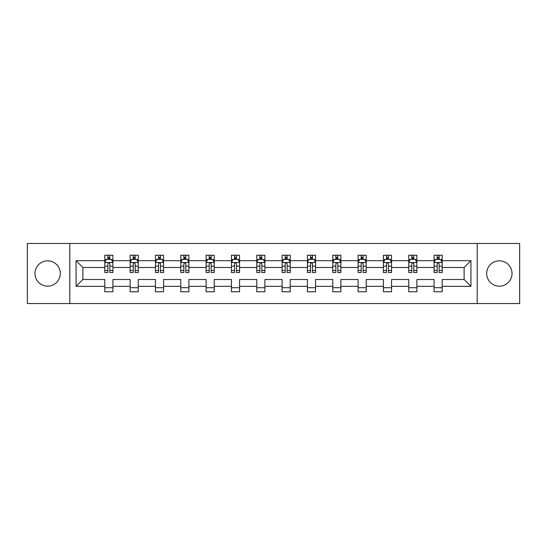 <?xml version="1.0" encoding="UTF-8"?>
<svg xmlns="http://www.w3.org/2000/svg" width="547" height="547" viewBox="0 0 547 547"><rect width="100%" height="100%" fill="white"/><g stroke="black" fill="none" stroke-linecap="round" stroke-linejoin="round"><path stroke-width="0.82" d="M499.356 260.837A12.663 12.663 0 0 0 486.686 273.5A12.663 12.663 0 0 0 499.356 286.163A12.663 12.663 0 0 0 512.019 273.5A12.663 12.663 0 0 0 499.356 260.837M47.644 260.837A12.663 12.663 0 0 0 34.981 273.5A12.663 12.663 0 0 0 47.644 286.163A12.663 12.663 0 0 0 60.314 273.5A12.663 12.663 0 0 0 47.644 260.837M477.189 303.537L519.65 303.537L519.65 243.463L477.189 243.463L477.189 303.537L69.811 303.537L69.811 243.463L27.35 243.463L27.35 303.537L69.811 303.537M442.202 286.327L442.202 279.51L464.123 279.51L470.94 286.327L442.202 286.327L442.202 291.77L434.079 291.77L434.079 286.327L416.869 286.327L416.869 291.77L408.753 291.77L408.753 286.327L391.543 286.327L391.543 291.77L383.426 291.77L383.426 286.327L366.21 286.327L366.21 291.77L358.094 291.77L358.094 286.327L340.884 286.327L340.884 291.77L332.767 291.77L332.767 286.327L315.551 286.327L315.551 291.77L307.435 291.77L307.435 286.327L290.225 286.327L290.225 291.77L282.108 291.77L282.108 286.327L264.892 286.327L264.892 291.77L256.775 291.77L256.775 286.327L239.565 286.327L239.565 291.77L231.449 291.77L231.449 286.327L214.233 286.327L214.233 291.77L206.116 291.77L206.116 286.327L188.906 286.327L188.906 291.77L180.79 291.77L180.79 286.327L163.574 286.327L163.574 291.77L155.457 291.77L155.457 286.327L138.247 286.327L138.247 291.77L130.131 291.77L130.131 286.327L112.921 286.327L112.921 291.77L104.798 291.77L104.798 286.327L76.06 286.327L76.06 260.673L104.798 260.673L104.798 255.23L112.921 255.23L112.921 260.673L130.131 260.673L130.131 255.23L138.247 255.23L138.247 260.673L155.457 260.673L155.457 255.23L163.574 255.23L163.574 260.673L180.79 260.673L180.79 255.23L188.906 255.23L188.906 260.673L206.116 260.673L206.116 255.23L214.233 255.23L214.233 260.673L231.449 260.673L231.449 255.23L239.565 255.23L239.565 260.673L256.775 260.673L256.775 255.23L264.892 255.23L264.892 260.673L282.108 260.673L282.108 255.23L290.225 255.23L290.225 260.673L307.435 260.673L307.435 255.23L315.551 255.23L315.551 260.673L332.767 260.673L332.767 255.23L340.884 255.23L340.884 260.673L358.094 260.673L358.094 255.23L366.21 255.23L366.21 260.673L383.426 260.673L383.426 255.23L391.543 255.23L391.543 260.673L408.753 260.673L408.753 255.23L416.869 255.23L416.869 260.673L434.079 260.673L434.079 255.23L442.202 255.23L442.202 260.673L470.94 260.673L470.94 286.327M477.189 243.463L69.811 243.463M434.079 260.673L434.079 267.49L416.869 267.49L416.869 260.673M416.869 286.327L416.869 279.51L434.079 279.51L434.079 286.327M408.753 260.673L408.753 267.49L391.543 267.49L391.543 260.673M391.543 286.327L391.543 279.51L408.753 279.51L408.753 286.327M383.426 260.673L383.426 267.49L366.21 267.49L366.21 260.673M366.21 286.327L366.21 279.51L383.426 279.51L383.426 286.327M358.094 260.673L358.094 267.49L340.884 267.49L340.884 260.673M340.884 286.327L340.884 279.51L358.094 279.51L358.094 286.327M332.767 260.673L332.767 267.49L315.551 267.49L315.551 260.673M315.551 286.327L315.551 279.51L332.767 279.51L332.767 286.327M307.435 260.673L307.435 267.49L290.225 267.49L290.225 260.673M290.225 286.327L290.225 279.51L307.435 279.51L307.435 286.327M282.108 260.673L282.108 267.49L264.892 267.49L264.892 260.673M264.892 286.327L264.892 279.51L282.108 279.51L282.108 286.327M256.775 260.673L256.775 267.49L239.565 267.49L239.565 260.673M239.565 286.327L239.565 279.51L256.775 279.51L256.775 286.327M231.449 260.673L231.449 267.49L214.233 267.49L214.233 260.673M214.233 286.327L214.233 279.51L231.449 279.51L231.449 286.327M206.116 260.673L206.116 267.49L188.906 267.49L188.906 260.673M188.906 286.327L188.906 279.51L206.116 279.51L206.116 286.327M180.79 260.673L180.79 267.49L163.574 267.49L163.574 260.673M163.574 286.327L163.574 279.51L180.79 279.51L180.79 286.327M155.457 260.673L155.457 267.49L138.247 267.49L138.247 260.673M138.247 286.327L138.247 279.51L155.457 279.51L155.457 286.327M130.131 260.673L130.131 267.49L112.921 267.49L112.921 260.673M112.921 286.327L112.921 279.51L130.131 279.51L130.131 286.327M104.798 260.673L104.798 267.49L82.877 267.49L82.877 279.51L104.798 279.51L104.798 286.327M76.06 260.673L82.877 267.49M464.123 279.51L464.123 267.49L442.202 267.49L442.202 260.673M437.169 259.292L439.118 259.292M411.836 259.292L413.785 259.292M386.51 259.292L388.459 259.292M361.177 259.292L363.126 259.292M335.851 259.292L337.8 259.292M310.518 259.292L312.467 259.292M285.192 259.292L287.141 259.292M259.859 259.292L261.808 259.292M234.533 259.292L236.482 259.292M209.2 259.292L211.149 259.292M183.874 259.292L185.823 259.292M158.541 259.292L160.49 259.292M133.215 259.292L135.164 259.292M107.882 259.292L109.831 259.292M104.798 287.708L112.921 287.708M130.131 287.708L138.247 287.708M155.457 287.708L163.574 287.708M180.79 287.708L188.906 287.708M206.116 287.708L214.233 287.708M231.449 287.708L239.565 287.708M256.775 287.708L264.892 287.708M282.108 287.708L290.225 287.708M307.435 287.708L315.551 287.708M332.767 287.708L340.884 287.708M358.094 287.708L366.21 287.708M383.426 287.708L391.543 287.708M408.753 287.708L416.869 287.708M434.079 287.708L442.202 287.708M82.877 279.51L76.06 286.327M470.94 260.673L464.123 267.49M109.831 257.343L107.882 257.343M106.323 259.572L104.798 259.572L104.798 255.23L107.882 255.23L107.882 259.374M104.798 270.492L104.798 272.529L107.882 272.529L107.882 270.492L104.798 270.492L104.798 267.49M112.921 267.49L112.921 272.529L109.831 272.529L109.831 263.839C109.181 262.587 108.532 262.587 107.882 263.839L107.882 270.492M111.39 259.572L112.921 259.572L112.921 255.23L109.831 255.23L109.831 259.374M112.921 262.622L111.294 259.374L106.426 259.374L104.798 262.622M135.164 257.343L133.215 257.343M131.656 259.572L130.131 259.572L130.131 255.23L133.215 255.23L133.215 259.374M130.131 270.492L130.131 272.529L133.215 272.529L133.215 270.492L130.131 270.492L130.131 267.49M138.247 267.49L138.247 272.529L135.164 272.529L135.164 263.839C134.514 262.587 133.865 262.587 133.215 263.839L133.215 270.492M136.723 259.572L138.247 259.572L138.247 255.23L135.164 255.23L135.164 259.374M138.247 262.622L136.627 259.374L131.752 259.374L130.131 262.622M160.49 257.343L158.541 257.343M156.982 259.572L155.457 259.572L155.457 255.23L158.541 255.23L158.541 259.374M155.457 270.492L155.457 272.529L158.541 272.529L158.541 270.492L155.457 270.492L155.457 267.49M163.574 267.49L163.574 272.529L160.49 272.529L160.49 263.839C159.84 262.587 159.191 262.587 158.541 263.839L158.541 270.492M162.049 259.572L163.574 259.572L163.574 255.23L160.49 255.23L160.49 259.374M163.574 262.622L161.953 259.374L157.085 259.374L155.457 262.622M185.823 257.343L183.874 257.343M182.315 259.572L180.79 259.572L180.79 255.23L183.874 255.23L183.874 259.374M180.79 270.492L180.79 272.529L183.874 272.529L183.874 270.492L180.79 270.492L180.79 267.49M188.906 267.49L188.906 272.529L185.823 272.529L185.823 263.839C185.173 262.587 184.524 262.587 183.874 263.839L183.874 270.492M187.382 259.572L188.906 259.572L188.906 255.23L185.823 255.23L185.823 259.374M188.906 262.622L187.286 259.374L182.411 259.374L180.79 262.622M211.149 257.343L209.2 257.343M207.641 259.572L206.116 259.572L206.116 255.23L209.2 255.23L209.2 259.374M206.116 270.492L206.116 272.529L209.2 272.529L209.2 270.492L206.116 270.492L206.116 267.49M214.233 267.49L214.233 272.529L211.149 272.529L211.149 263.839C210.499 262.587 209.85 262.587 209.2 263.839L209.2 270.492M212.708 259.572L214.233 259.572L214.233 255.23L211.149 255.23L211.149 259.374M214.233 262.622L212.612 259.374L207.744 259.374L206.116 262.622M236.482 257.343L234.533 257.343M232.974 259.572L231.449 259.572L231.449 255.23L234.533 255.23L234.533 259.374M231.449 270.492L231.449 272.529L234.533 272.529L234.533 270.492L231.449 270.492L231.449 267.49M239.565 267.49L239.565 272.529L236.482 272.529L236.482 263.839C235.832 262.587 235.183 262.587 234.533 263.839L234.533 270.492M238.041 259.572L239.565 259.572L239.565 255.23L236.482 255.23L236.482 259.374M239.565 262.622L237.938 259.374L233.07 259.374L231.449 262.622M261.808 257.343L259.859 257.343M258.3 259.572L256.775 259.572L256.775 255.23L259.859 255.23L259.859 259.374M256.775 270.492L256.775 272.529L259.859 272.529L259.859 270.492L256.775 270.492L256.775 267.49M264.892 267.49L264.892 272.529L261.808 272.529L261.808 263.839C261.158 262.587 260.509 262.587 259.859 263.839L259.859 270.492M263.367 259.572L264.892 259.572L264.892 255.23L261.808 255.23L261.808 259.374M264.892 262.622L263.271 259.374L258.403 259.374L256.775 262.622M287.141 257.343L285.192 257.343M283.633 259.572L282.108 259.572L282.108 255.23L285.192 255.23L285.192 259.374M282.108 270.492L282.108 272.529L285.192 272.529L285.192 270.492L282.108 270.492L282.108 267.49M290.225 267.49L290.225 272.529L287.141 272.529L287.141 263.839C286.491 262.587 285.842 262.587 285.192 263.839L285.192 270.492M288.7 259.572L290.225 259.572L290.225 255.23L287.141 255.23L287.141 259.374M290.225 262.622L288.597 259.374L283.729 259.374L282.108 262.622M312.467 257.343L310.518 257.343M308.959 259.572L307.435 259.572L307.435 255.23L310.518 255.23L310.518 259.374M307.435 270.492L307.435 272.529L310.518 272.529L310.518 270.492L307.435 270.492L307.435 267.49M315.551 267.49L315.551 272.529L312.467 272.529L312.467 263.839C311.817 262.587 311.168 262.587 310.518 263.839L310.518 270.492M314.026 259.572L315.551 259.572L315.551 255.23L312.467 255.23L312.467 259.374M315.551 262.622L313.93 259.374L309.062 259.374L307.435 262.622M337.8 257.343L335.851 257.343M334.292 259.572L332.767 259.572L332.767 255.23L335.851 255.23L335.851 259.374M332.767 270.492L332.767 272.529L335.851 272.529L335.851 270.492L332.767 270.492L332.767 267.49M340.884 267.49L340.884 272.529L337.8 272.529L337.8 263.839C337.15 262.587 336.501 262.587 335.851 263.839L335.851 270.492M339.359 259.572L340.884 259.572L340.884 255.23L337.8 255.23L337.8 259.374M340.884 262.622L339.256 259.374L334.388 259.374L332.767 262.622M363.126 257.343L361.177 257.343M359.618 259.572L358.094 259.572L358.094 255.23L361.177 255.23L361.177 259.374M358.094 270.492L358.094 272.529L361.177 272.529L361.177 270.492L358.094 270.492L358.094 267.49M366.21 267.49L366.21 272.529L363.126 272.529L363.126 263.839C362.476 262.587 361.827 262.587 361.177 263.839L361.177 270.492M364.685 259.572L366.21 259.572L366.21 255.23L363.126 255.23L363.126 259.374M366.21 262.622L364.589 259.374L359.714 259.374L358.094 262.622M388.459 257.343L386.51 257.343M384.951 259.572L383.426 259.572L383.426 255.23L386.51 255.23L386.51 259.374M383.426 270.492L383.426 272.529L386.51 272.529L386.51 270.492L383.426 270.492L383.426 267.49M391.543 267.49L391.543 272.529L388.459 272.529L388.459 263.839C387.809 262.587 387.16 262.587 386.51 263.839L386.51 270.492M390.018 259.572L391.543 259.572L391.543 255.23L388.459 255.23L388.459 259.374M391.543 262.622L389.915 259.374L385.047 259.374L383.426 262.622M413.785 257.343L411.836 257.343M410.277 259.572L408.753 259.572L408.753 255.23L411.836 255.23L411.836 259.374M408.753 270.492L408.753 272.529L411.836 272.529L411.836 270.492L408.753 270.492L408.753 267.49M416.869 267.49L416.869 272.529L413.785 272.529L413.785 263.839C413.135 262.587 412.486 262.587 411.836 263.839L411.836 270.492M415.344 259.572L416.869 259.572L416.869 255.23L413.785 255.23L413.785 259.374M416.869 262.622L415.248 259.374L410.373 259.374L408.753 262.622M439.118 257.343L437.169 257.343M435.61 259.572L434.079 259.572L434.079 255.23L437.169 255.23L437.169 259.374M434.079 270.492L434.079 272.529L437.169 272.529L437.169 270.492L434.079 270.492L434.079 267.49M442.202 267.49L442.202 272.529L439.118 272.529L439.118 263.839C438.468 262.587 437.819 262.587 437.169 263.839L437.169 270.492M440.677 259.572L442.202 259.572L442.202 255.23L439.118 255.23L439.118 259.374M442.202 262.622L440.574 259.374L435.706 259.374L434.079 262.622M112.88 262.539L104.839 262.539M112.921 270.492L109.831 270.492M107.882 266.136L104.798 266.136M112.921 266.136L109.831 266.136M109.831 258.375L107.882 258.375M138.206 262.539L130.172 262.539M138.247 270.492L135.164 270.492M133.215 266.136L130.131 266.136M138.247 266.136L135.164 266.136M135.164 258.375L133.215 258.375M163.539 262.539L155.498 262.539M163.574 270.492L160.49 270.492M158.541 266.136L155.457 266.136M163.574 266.136L160.49 266.136M160.49 258.375L158.541 258.375M188.865 262.539L180.831 262.539M188.906 270.492L185.823 270.492M183.874 266.136L180.79 266.136M188.906 266.136L185.823 266.136M185.823 258.375L183.874 258.375M214.198 262.539L206.157 262.539M214.233 270.492L211.149 270.492M209.2 266.136L206.116 266.136M214.233 266.136L211.149 266.136M211.149 258.375L209.2 258.375M239.524 262.539L231.49 262.539M239.565 270.492L236.482 270.492M234.533 266.136L231.449 266.136M239.565 266.136L236.482 266.136M236.482 258.375L234.533 258.375M264.851 262.539L256.817 262.539M264.892 270.492L261.808 270.492M259.859 266.136L256.775 266.136M264.892 266.136L261.808 266.136M261.808 258.375L259.859 258.375M290.183 262.539L282.149 262.539M290.225 270.492L287.141 270.492M285.192 266.136L282.108 266.136M290.225 266.136L287.141 266.136M287.141 258.375L285.192 258.375M315.51 262.539L307.476 262.539M315.551 270.492L312.467 270.492M310.518 266.136L307.435 266.136M315.551 266.136L312.467 266.136M312.467 258.375L310.518 258.375M340.843 262.539L332.802 262.539M340.884 270.492L337.8 270.492M335.851 266.136L332.767 266.136M340.884 266.136L337.8 266.136M337.8 258.375L335.851 258.375M366.169 262.539L358.135 262.539M366.21 270.492L363.126 270.492M361.177 266.136L358.094 266.136M366.21 266.136L363.126 266.136M363.126 258.375L361.177 258.375M391.502 262.539L383.461 262.539M391.543 270.492L388.459 270.492M386.51 266.136L383.426 266.136M391.543 266.136L388.459 266.136M388.459 258.375L386.51 258.375M416.828 262.539L408.794 262.539M416.869 270.492L413.785 270.492M411.836 266.136L408.753 266.136M416.869 266.136L413.785 266.136M413.785 258.375L411.836 258.375M442.161 262.539L434.12 262.539M442.202 270.492L439.118 270.492M437.169 266.136L434.079 266.136M442.202 266.136L439.118 266.136M439.118 258.375L437.169 258.375"/></g></svg>
